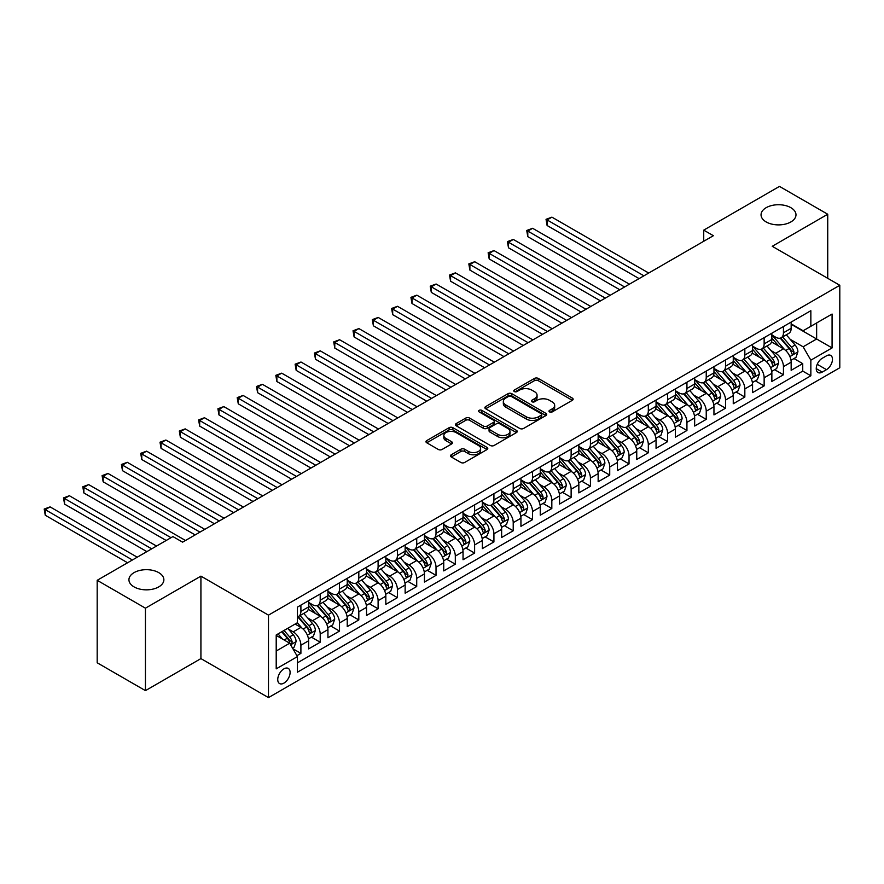 <?xml version="1.0" encoding="UTF-8"?>
<svg xmlns="http://www.w3.org/2000/svg" width="884" height="884" viewBox="0 0 884 884"><rect width="100%" height="100%" fill="white"/><g stroke="black" fill="none" stroke-linecap="round" stroke-linejoin="round"><path stroke-width="1.33" d="M549.561 411.922A1.878 1.083 0 0 0 552.213 411.922L572.346 400.297A2.674 1.547 0 0 0 573.13 399.203A2.674 1.547 0 0 0 572.346 398.109L538.245 378.418A2.674 1.547 0 0 0 534.455 378.418L514.322 390.043A1.878 1.083 0 0 0 513.77 390.805A1.878 1.083 0 0 0 514.322 391.568A1.878 1.083 0 0 0 516.974 391.568L519.582 390.065A8.575 4.95 0 0 1 531.704 390.065L534.544 391.711A8.575 4.95 0 0 1 537.063 395.203A8.575 4.95 0 0 1 534.544 398.706L531.947 400.209A1.878 1.083 0 0 0 531.394 400.982A1.878 1.083 0 0 0 531.947 401.745A1.878 1.083 0 0 0 534.599 401.745L537.196 400.242A8.575 4.95 0 0 1 549.329 400.242L552.168 401.877A8.575 4.95 0 0 1 554.677 405.38A8.575 4.95 0 0 1 552.168 408.883L549.561 410.386A1.878 1.083 0 0 0 549.008 411.148A1.878 1.083 0 0 0 549.561 411.922L549.561 410.386M158.755 572.633A17.47 10.089 0 0 0 139.716 570.445A17.47 10.089 0 0 0 128.931 579.76A17.47 10.089 0 0 0 134.048 586.888A17.47 10.089 0 0 0 153.087 589.076A17.47 10.089 0 0 0 163.871 579.76A17.47 10.089 0 0 0 158.755 572.633M790.871 207.685A17.47 10.089 0 0 0 771.831 205.497A17.47 10.089 0 0 0 761.047 214.812A17.47 10.089 0 0 0 766.163 221.939A17.47 10.089 0 0 0 785.202 224.127A17.47 10.089 0 0 0 795.987 214.812A17.47 10.089 0 0 0 790.871 207.685M283.919 683.122A8.729 5.039 120 0 0 289.632 675.42A8.729 5.039 120 0 0 288.294 668.426A8.729 5.039 120 0 0 283.919 668.856A8.729 5.039 120 0 0 278.217 676.547A8.729 5.039 120 0 0 279.554 683.553A8.729 5.039 120 0 0 283.919 683.122M451.282 454.763A2.674 1.547 0 0 0 450.497 455.857A2.674 1.547 0 0 0 451.282 456.951L460.851 462.476A2.674 1.547 0 0 0 464.641 462.476L486.996 449.569A2.674 1.547 0 0 0 487.78 448.475A2.674 1.547 0 0 0 486.996 447.381L452.895 427.69A2.674 1.547 0 0 0 449.105 427.69L426.751 440.597A2.674 1.547 0 0 0 425.966 441.691A2.674 1.547 0 0 0 426.751 442.785L438.309 449.459A2.674 1.547 0 0 0 442.099 449.459L451.658 443.934A2.674 1.547 0 0 0 452.442 442.84A2.674 1.547 0 0 0 451.658 441.746L445.934 438.442A7.171 4.133 0 0 1 443.834 435.514A7.171 4.133 0 0 1 448.254 431.69A7.171 4.133 0 0 1 456.067 432.585L478.52 445.547A7.171 4.133 0 0 1 480.62 448.475A7.171 4.133 0 0 1 476.189 452.299A7.171 4.133 0 0 1 468.376 451.404L464.641 449.238A2.674 1.547 0 0 0 460.851 449.238L451.282 454.763L451.282 456.951M200.922 576.136L145.44 608.181L97.185 580.313L97.185 662.779L145.44 690.636L200.922 658.602L268.482 697.609L268.482 615.142L200.922 576.136L200.922 658.602M827.733 278.327L827.733 214.248L772.24 246.293L839.8 285.289L268.482 615.142M827.733 214.248L779.478 186.391L703.73 230.138L703.73 241.277M97.185 580.313L172.944 536.577L182.59 542.157L713.377 235.708L703.73 230.138M519.77 428.464A2.674 1.547 0 0 0 523.56 428.464L545.914 415.557A2.674 1.547 0 0 0 546.699 414.463A2.674 1.547 0 0 0 545.914 413.369L511.814 393.678A2.674 1.547 0 0 0 508.024 393.678L485.67 406.585A2.674 1.547 0 0 0 484.885 407.679A2.674 1.547 0 0 0 485.67 408.773L519.77 428.464M479.879 412.32A1.878 1.083 0 0 1 481.78 412.585L481.78 410.353L516.455 430.375A2.674 1.547 0 0 1 517.239 431.469A2.674 1.547 0 0 1 516.455 432.563L494.101 445.47A2.674 1.547 0 0 1 490.311 445.47L456.21 425.779L456.21 423.591A2.674 1.547 0 0 0 455.426 424.685A2.674 1.547 0 0 0 456.21 425.779M456.21 423.591L465.78 418.066A2.674 1.547 0 0 1 469.57 418.066L483.393 426.055A2.674 1.547 0 0 0 487.183 426.055L493.526 422.386A2.674 1.547 0 0 0 494.311 421.292A2.674 1.547 0 0 0 493.526 420.198L479.128 411.889A1.878 1.083 0 0 1 478.587 411.126A1.878 1.083 0 0 1 479.736 410.121A1.878 1.083 0 0 1 481.78 410.353M296.902 655.674L300.903 653.364L292.902 648.745M288.339 629.054L293.19 631.861A10.917 6.298 60 0 1 300.903 645.232L308.627 640.767L308.627 648.911L320.207 642.226L311.422 637.154M307.643 617.916L312.483 620.712A10.917 6.298 60 0 1 320.207 634.082L327.931 629.629L327.931 637.762L339.511 631.077L330.726 626.005M326.947 606.778L331.787 609.573A10.917 6.298 60 0 1 339.511 622.944L347.235 618.491L347.235 626.623L358.816 619.938L350.031 614.866M346.241 595.628L351.092 598.424A10.917 6.298 60 0 1 358.816 611.794L366.529 607.341L366.529 615.474L378.109 608.789L369.335 603.717M365.545 584.49L370.396 587.285A10.917 6.298 60 0 1 378.109 600.656L385.833 596.203L385.833 604.336L397.413 597.65L388.628 592.578M384.849 573.34L389.689 576.136A10.917 6.298 60 0 1 397.413 589.518L405.137 585.053L405.137 593.186L416.718 586.501L407.933 581.429M404.154 562.202L408.994 564.998A10.917 6.298 60 0 1 416.718 578.368L424.43 573.915L424.43 582.048L436.022 575.362L427.237 570.291M423.447 551.052L428.298 553.848A10.917 6.298 60 0 1 436.022 567.23L443.735 562.765L443.735 570.898L455.315 564.213L446.531 559.141M442.751 539.914L447.602 542.71A10.917 6.298 60 0 1 455.315 556.08L463.039 551.627L463.039 559.76L474.62 553.075L465.835 548.003M462.056 528.765L466.896 531.571A10.917 6.298 60 0 1 474.62 544.942L482.344 540.478L482.344 548.61L493.924 541.925L485.139 536.864M481.349 517.626L486.2 520.422A10.917 6.298 60 0 1 493.924 533.792L501.637 529.339L501.637 537.472L513.217 530.787L504.444 525.715M500.653 506.477L505.504 509.283A10.917 6.298 60 0 1 513.217 522.654L520.941 518.19L520.941 526.334L532.522 519.637L523.737 514.576M519.958 495.338L524.798 498.134A10.917 6.298 60 0 1 532.522 511.504L540.246 507.051L540.246 515.184L551.826 508.499L543.041 503.427M539.262 484.189L544.102 486.996A10.917 6.298 60 0 1 551.826 500.366L559.55 495.902L559.55 504.046L571.13 497.361L562.346 492.289M558.555 473.05L563.406 475.846A10.917 6.298 60 0 1 571.13 489.217L578.843 484.763L578.843 492.896L590.424 486.211L581.65 481.139M577.86 461.912L582.711 464.708A10.917 6.298 60 0 1 590.424 478.078L598.148 473.625L598.148 481.758L609.728 475.073L600.943 470.001M597.164 450.763L602.004 453.558A10.917 6.298 60 0 1 609.728 466.929L617.452 462.476L617.452 470.608L629.032 463.923L620.248 458.851M616.468 439.624L621.308 442.42A10.917 6.298 60 0 1 629.032 455.79L636.745 451.337L636.745 459.47L648.326 452.785L639.552 447.713M635.762 428.475L640.613 431.27A10.917 6.298 60 0 1 648.326 444.652L656.05 440.188L656.05 448.321L667.63 441.635L658.845 436.563M655.066 417.336L659.917 420.132A10.917 6.298 60 0 1 667.63 433.503L675.354 429.049L675.354 437.182L686.934 430.497L678.15 425.425M674.37 406.187L679.21 408.983A10.917 6.298 60 0 1 686.934 422.364L694.658 417.9L694.658 426.033L706.239 419.347L697.454 414.276M693.664 395.049L698.515 397.844A10.917 6.298 60 0 1 706.239 411.215L713.952 406.762L713.952 414.894L725.532 408.209L716.758 403.137M712.968 383.899L717.819 386.706A10.917 6.298 60 0 1 725.532 400.076L733.256 395.612L733.256 403.745L744.836 397.06L736.052 391.999M732.272 372.761L737.112 375.556A10.917 6.298 60 0 1 744.836 388.927L752.56 384.474L752.56 392.606L764.141 385.921L755.356 380.849M751.577 361.611L756.417 364.418A10.917 6.298 60 0 1 764.141 377.788L771.865 373.324L771.865 381.468L783.445 374.772L783.445 366.639A10.917 6.298 -120 0 0 775.721 353.268L770.87 350.473M774.66 369.711L783.445 374.772M308.627 640.767A10.917 6.298 -120 0 0 300.903 627.397L295.112 624.06M327.931 629.629A10.917 6.298 -120 0 0 320.207 616.259L308.273 609.363M347.235 618.491A10.917 6.298 -120 0 0 339.511 605.109L327.577 598.225M366.529 607.341A10.917 6.298 -120 0 0 358.816 593.971L346.871 587.075M385.833 596.203A10.917 6.298 -120 0 0 378.109 582.821L366.175 575.937M405.137 585.053A10.917 6.298 -120 0 0 397.413 571.683L385.479 564.788M424.43 573.915A10.917 6.298 -120 0 0 416.718 560.544L404.784 553.649M443.735 562.765A10.917 6.298 -120 0 0 436.022 549.395L424.077 542.5M463.039 551.627A10.917 6.298 -120 0 0 455.315 538.257L443.381 531.361M482.344 540.478A10.917 6.298 -120 0 0 474.62 527.107L462.686 520.212M501.637 529.339A10.917 6.298 -120 0 0 493.924 515.969L481.979 509.073M520.941 518.19A10.917 6.298 -120 0 0 513.217 504.819L501.283 497.935M540.246 507.051A10.917 6.298 -120 0 0 532.522 493.681L520.588 486.786M559.55 495.902A10.917 6.298 -120 0 0 551.826 482.531L539.892 475.647M578.843 484.763A10.917 6.298 -120 0 0 571.13 471.393L559.185 464.498M598.148 473.625A10.917 6.298 -120 0 0 590.424 460.244L578.49 453.359M617.452 462.476A10.917 6.298 -120 0 0 609.728 449.105L597.794 442.21M636.745 451.337A10.917 6.298 -120 0 0 629.032 437.956L617.098 431.072M656.05 440.188A10.917 6.298 -120 0 0 648.326 426.817L636.392 419.922M675.354 429.049A10.917 6.298 -120 0 0 667.63 415.679L655.696 408.784M694.658 417.9A10.917 6.298 -120 0 0 686.934 404.529L675 397.634M713.952 406.762A10.917 6.298 -120 0 0 706.239 393.391L694.294 386.496M733.256 395.612A10.917 6.298 -120 0 0 725.532 382.242L713.598 375.346M752.56 384.474A10.917 6.298 -120 0 0 744.836 371.103L732.902 364.208M771.865 373.324A10.917 6.298 -120 0 0 764.141 359.954L752.207 353.07M826.485 355.832L822.231 358.285A8.464 4.884 120 0 0 816.706 365.744A8.464 4.884 120 0 0 818.009 372.518A8.464 4.884 120 0 0 822.231 372.098L826.485 369.656A8.464 4.884 120 0 0 832.01 362.197A8.464 4.884 120 0 0 830.717 355.412A8.464 4.884 120 0 0 826.485 355.832M268.482 697.609L839.8 367.755L839.8 285.289M276.206 651.022L289.709 643.221L297.433 656.591L297.433 672.194L810.849 375.777L810.849 360.175L803.125 346.804L790.174 339.323M297.433 656.591L276.206 668.856L276.206 634.977L297.433 622.723L297.433 607.12L810.849 310.704L810.849 326.307L832.076 314.041L832.076 347.92L810.849 360.175M308.627 602.435L312.483 604.667A10.917 6.298 60 0 0 317.953 605.209L325.666 600.755A10.917 6.298 -120 0 0 327.931 595.75L327.931 589.506M327.931 591.297L331.787 593.529A10.917 6.298 60 0 0 337.246 594.059L344.97 589.606A10.917 6.298 -120 0 0 347.235 584.611L347.235 578.368M347.235 580.147L351.092 582.379A10.917 6.298 60 0 0 356.55 582.921L364.274 578.467A10.917 6.298 -120 0 0 366.529 573.462L366.529 567.23M366.529 569.009L370.396 571.241A10.917 6.298 60 0 0 375.855 571.782L383.568 567.318A10.917 6.298 -120 0 0 385.833 562.323L385.833 556.08M385.833 557.859L389.689 560.091A10.917 6.298 60 0 0 395.148 560.633L402.872 556.18A10.917 6.298 -120 0 0 405.137 551.174L405.137 544.942M405.137 546.721L408.994 548.953A10.917 6.298 60 0 0 414.452 549.494L422.176 545.03A10.917 6.298 -120 0 0 424.43 540.036L424.43 533.792M424.43 535.582L428.298 537.803A10.917 6.298 60 0 0 433.757 538.345L441.481 533.892A10.917 6.298 -120 0 0 443.735 528.886L443.735 522.654M443.735 524.433L447.602 526.665A10.917 6.298 60 0 0 453.061 527.207L460.774 522.742A10.917 6.298 -120 0 0 463.039 517.748L463.039 511.504M463.039 513.295L466.896 515.516A10.917 6.298 60 0 0 472.354 516.057L480.078 511.604A10.917 6.298 -120 0 0 482.344 506.609L482.344 500.366M482.344 502.145L486.2 504.377A10.917 6.298 60 0 0 491.659 504.919L499.383 500.454A10.917 6.298 -120 0 0 501.637 495.46L501.637 489.217M501.637 491.007L505.504 493.228A10.917 6.298 60 0 0 510.963 493.769L518.676 489.316A10.917 6.298 -120 0 0 520.941 484.322L520.941 478.078M520.941 479.857L524.798 482.089A10.917 6.298 60 0 0 530.256 482.631L537.98 478.167A10.917 6.298 -120 0 0 540.246 473.172L540.246 466.929M540.246 468.719L544.102 470.94A10.917 6.298 60 0 0 549.561 471.481L557.285 467.028A10.917 6.298 -120 0 0 559.55 462.034L559.55 455.79M559.55 457.569L563.406 459.802A10.917 6.298 60 0 0 568.865 460.343L576.589 455.89A10.917 6.298 -120 0 0 578.843 450.884L578.843 444.641M578.843 446.431L582.711 448.663A10.917 6.298 60 0 0 588.169 449.194L595.882 444.74A10.917 6.298 -120 0 0 598.148 439.746L598.148 433.503M598.148 435.282L602.004 437.514A10.917 6.298 60 0 0 607.463 438.055L615.187 433.602A10.917 6.298 -120 0 0 617.452 428.596L617.452 422.364M617.452 424.143L621.308 426.375A10.917 6.298 60 0 0 626.767 426.917L634.491 422.453A10.917 6.298 -120 0 0 636.745 417.458L636.745 411.215M636.745 412.994L640.613 415.226A10.917 6.298 60 0 0 646.071 415.767L653.795 411.314A10.917 6.298 -120 0 0 656.05 406.308L656.05 400.076M656.05 401.855L659.917 404.087A10.917 6.298 60 0 0 665.376 404.629L673.089 400.165A10.917 6.298 -120 0 0 675.354 395.17L675.354 388.927M675.354 390.717L679.21 392.938A10.917 6.298 60 0 0 684.669 393.479L692.393 389.026A10.917 6.298 -120 0 0 694.658 384.021L694.658 377.788M694.658 379.567L698.515 381.8A10.917 6.298 60 0 0 703.973 382.341L711.697 377.877A10.917 6.298 -120 0 0 713.952 372.882L713.952 366.639M713.952 368.429L717.819 370.65A10.917 6.298 60 0 0 723.278 371.192L730.991 366.738A10.917 6.298 -120 0 0 733.256 361.744L733.256 355.501M733.256 357.28L737.112 359.512A10.917 6.298 60 0 0 742.571 360.053L750.295 355.589A10.917 6.298 -120 0 0 752.56 350.594L752.56 344.351M752.56 346.141L756.417 348.362A10.917 6.298 60 0 0 761.875 348.904L769.599 344.451A10.917 6.298 -120 0 0 771.865 339.456L771.865 333.213M297.433 662.834L802.738 371.103L802.738 363.633L791.158 370.319L791.158 362.186A10.917 6.298 -120 0 0 783.445 348.815L771.5 341.92M771.865 334.992L775.721 337.224A10.917 6.298 -120 0 0 781.18 337.765A10.917 6.298 -120 0 0 783.445 332.771L783.445 326.527M781.18 337.765L788.904 333.301A10.917 6.298 -120 0 0 791.158 328.307L791.158 322.063M300.903 605.109L300.903 611.352A10.917 6.298 60 0 1 298.648 616.347A10.917 6.298 60 0 1 297.433 616.789M298.648 616.347L306.361 611.894A10.917 6.298 -120 0 0 308.627 606.899L308.627 600.656M320.207 593.971L320.207 600.214A10.917 6.298 60 0 1 317.953 605.209M339.511 582.821L339.511 589.064A10.917 6.298 60 0 1 337.246 594.059M358.816 571.683L358.816 577.926A10.917 6.298 60 0 1 356.55 582.921M378.109 560.533L378.109 566.777A10.917 6.298 60 0 1 375.855 571.782M397.413 549.395L397.413 555.638A10.917 6.298 60 0 1 395.148 560.633M416.718 538.257L416.718 544.489A10.917 6.298 60 0 1 414.452 549.494M436.022 527.107L436.022 533.35A10.917 6.298 60 0 1 433.757 538.345M455.315 515.969L455.315 522.201A10.917 6.298 60 0 1 453.061 527.207M474.62 504.819L474.62 511.062A10.917 6.298 60 0 1 472.354 516.057M493.924 493.681L493.924 499.913A10.917 6.298 60 0 1 491.659 504.919M513.217 482.531L513.217 488.775A10.917 6.298 60 0 1 510.963 493.769M532.522 471.393L532.522 477.636A10.917 6.298 60 0 1 530.256 482.631M551.826 460.244L551.826 466.487A10.917 6.298 60 0 1 549.561 471.481M571.13 449.105L571.13 455.348A10.917 6.298 60 0 1 568.865 460.343M590.424 437.956L590.424 444.199A10.917 6.298 60 0 1 588.169 449.194M609.728 426.817L609.728 433.061A10.917 6.298 60 0 1 607.463 438.055M629.032 415.668L629.032 421.911A10.917 6.298 60 0 1 626.767 426.917M648.326 404.529L648.326 410.773A10.917 6.298 60 0 1 646.071 415.767M667.63 393.391L667.63 399.623A10.917 6.298 60 0 1 665.376 404.629M686.934 382.242L686.934 388.485A10.917 6.298 60 0 1 684.669 393.479M706.239 371.103L706.239 377.335A10.917 6.298 60 0 1 703.973 382.341M725.532 359.954L725.532 366.197A10.917 6.298 60 0 1 723.278 371.192M744.836 348.815L744.836 355.048A10.917 6.298 60 0 1 742.571 360.053M764.141 337.666L764.141 343.909A10.917 6.298 60 0 1 761.875 348.904M764.141 377.788L764.141 385.921M744.836 388.927L744.836 397.06M725.532 400.076L725.532 408.209M706.239 411.215L706.239 419.347M686.934 422.364L686.934 430.497M667.63 433.503L667.63 441.635M648.326 444.652L648.326 452.785M629.032 455.79L629.032 463.923M609.728 466.929L609.728 475.073M590.424 478.078L590.424 486.211M571.13 489.217L571.13 497.361M551.826 500.366L551.826 508.499M532.522 511.504L532.522 519.637M513.217 522.654L513.217 530.787M493.924 533.792L493.924 541.925M474.62 544.942L474.62 553.075M455.315 556.08L455.315 564.213M436.022 567.23L436.022 575.362M416.718 578.368L416.718 586.501M397.413 589.518L397.413 597.65M378.109 600.656L378.109 608.789M358.816 611.794L358.816 619.938M339.511 622.944L339.511 631.077M320.207 634.082L320.207 642.226M300.903 645.232L300.903 653.364M289.709 643.221L276.206 635.419M803.125 346.804L816.639 339.003L816.639 322.958L832.076 314.041M791.158 324.295L832.076 347.92M791.158 323.853L803.125 330.76L810.849 326.307M145.44 608.181L145.44 690.636M793.965 358.561L802.738 363.633M802.738 371.103L810.849 375.777M550.312 412.176L552.168 411.115A8.575 4.95 0 0 0 554.677 407.612L554.677 405.38M537.063 395.203L537.063 397.435A8.575 4.95 0 0 1 534.544 400.938L532.687 402.01M572.313 400.319L538.245 380.65A2.674 1.547 0 0 0 534.455 380.65L515.074 391.833M545.881 415.568L511.814 395.91A2.674 1.547 0 0 0 508.024 395.91L485.703 408.795M541.174 415.226A1.878 1.083 0 0 0 541.726 414.463A1.878 1.083 0 0 0 541.174 413.69L511.25 396.408A1.878 1.083 0 0 0 508.598 396.408L505.847 397.999A8.575 4.95 0 0 0 503.339 401.502A8.575 4.95 0 0 0 505.847 404.994L526.312 416.806A8.575 4.95 0 0 0 538.433 416.806L541.174 415.226L541.174 417.458A1.878 1.083 0 0 0 541.726 416.684L541.726 414.463M503.339 401.502L503.339 403.723A8.575 4.95 0 0 0 505.847 407.226L505.847 404.994M541.174 417.458L538.433 419.038A8.575 4.95 0 0 1 526.312 419.038L505.847 407.226M456.243 425.801L465.78 420.298L465.78 418.066M494.311 421.292L494.311 423.524A2.674 1.547 0 0 1 493.526 424.618L487.183 428.287A2.674 1.547 0 0 1 483.393 428.287L469.57 420.298A2.674 1.547 0 0 0 465.78 420.298M481.78 412.585L516.422 432.585M497.747 434.342A7.171 4.133 0 0 0 505.56 435.237A7.171 4.133 0 0 0 509.98 431.414A7.171 4.133 0 0 0 507.88 428.486L499.968 423.922A2.674 1.547 0 0 0 496.178 423.922L489.835 427.58A2.674 1.547 0 0 0 489.051 428.674A2.674 1.547 0 0 0 489.835 429.768L497.747 434.342L497.747 436.563A7.171 4.133 0 0 0 505.56 437.469A7.171 4.133 0 0 0 509.98 433.646L509.98 431.414M489.051 428.674L489.051 430.906A2.674 1.547 0 0 0 489.835 432L489.835 429.768M497.747 436.563L489.835 432M480.62 448.475L480.62 450.707A7.171 4.133 0 0 1 476.189 454.531A7.171 4.133 0 0 1 468.376 453.636L464.641 451.47A2.674 1.547 0 0 0 460.851 451.47L451.315 456.973M443.834 435.514L443.834 437.746A7.171 4.133 0 0 0 445.934 440.674L445.934 438.442M451.625 443.956L445.934 440.674M486.996 447.381L486.996 449.569L452.895 429.922A2.674 1.547 0 0 0 449.105 429.922L426.784 442.807M791.003 360.274L795.987 357.39L797.921 351.821A7.238 4.177 -120 0 0 795.103 345.025L786.285 334.815M784.517 349.523L774.053 337.412A20.884 12.056 -120 0 0 771.865 335.113M778.782 346.119L772.925 339.346A17.337 10.011 -120 0 0 771.865 338.185M648.712 273.034L551.925 217.155L547.097 219.939L547.097 225.508L639.066 278.604M780.196 338.152L789.114 348.484A7.238 4.177 60 0 1 791.699 353.467C792.782 354.926 793.556 354.473 794.009 352.13A7.238 4.177 -120 0 0 791.434 347.147L782.616 336.937M780.716 337.986L790.307 349.081A3.68 2.133 60 0 1 791.235 350.528L794.009 352.13M791.699 353.467L792.219 354.329M547.097 225.508L546.036 219.32L643.895 275.819M546.036 219.32L551.925 217.155M771.699 371.413L776.682 368.54L778.616 362.959A7.238 4.177 -120 0 0 775.798 356.175L766.981 345.964M765.212 360.661L754.748 348.55A20.884 12.056 -120 0 0 752.56 346.263M759.478 357.269L753.621 350.495A17.337 10.011 -120 0 0 752.56 349.324M629.419 284.184L532.621 228.293L527.792 231.078L527.792 236.658L619.761 289.753M760.892 349.302L769.809 359.622A7.238 4.177 60 0 1 772.395 364.606C773.478 366.064 774.251 365.622 774.704 363.269A7.238 4.177 -120 0 0 772.13 358.285L763.312 348.075M761.422 349.136L771.003 360.23A3.68 2.133 60 0 1 771.931 361.666L774.704 363.269M772.395 364.606L772.914 365.468M527.792 236.658L526.731 230.47L624.59 286.969M526.731 230.47L532.621 228.293M752.394 382.562L757.378 379.678L759.312 374.109A7.238 4.177 -120 0 0 756.494 367.313L747.676 357.103M745.908 371.81L735.455 359.7A20.884 12.056 -120 0 0 733.256 357.401M740.173 368.407L734.328 361.633A17.337 10.011 -120 0 0 733.256 360.473M610.115 295.322L513.317 239.442L508.488 242.227L508.488 247.796L600.468 300.892M741.588 360.44L750.516 370.772A7.238 4.177 60 0 1 753.091 375.755C754.174 377.203 754.947 376.761 755.411 374.418A7.238 4.177 -120 0 0 752.825 369.435L744.008 359.224M742.118 360.274L751.698 371.368A3.68 2.133 60 0 1 752.627 372.816L755.411 374.418M753.091 375.755L753.621 376.606M508.488 247.796L507.427 241.608L605.286 298.107M507.427 241.608L513.317 239.442M733.09 393.7L738.085 390.827L740.007 385.247A7.238 4.177 -120 0 0 737.19 378.462L728.372 368.252M726.604 382.949L716.15 370.838A20.884 12.056 -120 0 0 713.952 368.54M720.869 379.545L715.023 372.783A17.337 10.011 -120 0 0 713.952 371.611M590.81 306.472L494.012 250.581L489.195 253.365L489.195 258.946L581.164 312.041M722.294 371.589L731.212 381.91A7.238 4.177 60 0 1 733.786 386.894C734.88 388.352 735.654 387.91 736.107 385.557A7.238 4.177 -120 0 0 733.532 380.573L724.703 370.363M722.814 371.413L732.405 382.518A3.68 2.133 60 0 1 733.333 383.954L736.107 385.557M733.786 386.894L734.317 387.756M489.195 258.946L488.134 252.758L585.981 309.256M488.134 252.758L494.012 250.581M713.797 404.85L718.78 401.966L720.714 396.397A7.238 4.177 -120 0 0 717.896 389.601L709.079 379.391M707.311 394.087L696.846 381.987A20.884 12.056 -120 0 0 694.658 379.689M701.576 390.695L695.719 383.921A17.337 10.011 -120 0 0 694.658 382.761M571.506 317.61L474.719 261.73L469.89 264.515L469.89 270.084L561.859 323.179M702.99 382.728L711.907 393.06A7.238 4.177 60 0 1 714.493 398.043C715.576 399.491 716.349 399.049 716.802 396.706A7.238 4.177 -120 0 0 714.228 391.722L705.41 381.512M703.509 382.562L713.101 393.656A3.68 2.133 60 0 1 714.029 395.104L716.802 396.706M714.493 398.043L715.012 398.894M469.89 270.084L468.829 263.896L566.688 320.395M468.829 263.896L474.719 261.73M694.492 415.988L699.476 413.115L701.41 407.535A7.238 4.177 -120 0 0 698.592 400.75L689.774 390.54M688.006 405.237L677.553 393.126A20.884 12.056 -120 0 0 675.354 390.827M682.271 401.833L676.426 395.06A17.337 10.011 -120 0 0 675.354 393.899M552.213 328.749L455.415 272.869L450.586 275.653L450.586 281.222L542.555 334.329M683.686 393.877L692.614 404.198A7.238 4.177 60 0 1 695.189 409.182C696.272 410.64 697.045 410.198 697.509 407.844A7.238 4.177 -120 0 0 694.923 402.861L686.106 392.651M684.216 393.7L693.796 404.806A3.68 2.133 60 0 1 694.725 406.242L697.509 407.844M695.189 409.182L695.719 410.043M450.586 281.222L449.525 275.046L547.384 331.544M449.525 275.046L455.415 272.869M675.188 427.138L680.183 424.254L682.105 418.684A7.238 4.177 -120 0 0 679.288 411.889L670.47 401.679M668.702 416.375L658.249 404.275A20.884 12.056 -120 0 0 656.05 401.977M662.967 412.983L657.121 406.209A17.337 10.011 -120 0 0 656.05 405.049M532.908 339.898L436.11 284.018L431.293 286.803L431.293 292.372L523.262 345.467M664.392 405.016L673.31 415.347A7.238 4.177 60 0 1 675.884 420.331C676.978 421.779 677.741 421.337 678.205 418.994A7.238 4.177 -120 0 0 675.619 414.01L666.801 403.8M664.912 404.85L674.492 415.944A3.68 2.133 60 0 1 675.42 417.392L678.205 418.994M675.884 420.331L676.415 421.182M431.293 292.372L430.221 286.184L528.079 342.683M430.221 286.184L436.11 284.018M655.884 438.276L660.878 435.403L662.801 429.823A7.238 4.177 -120 0 0 659.994 423.038L651.165 412.828M649.409 427.524L638.944 415.414A20.884 12.056 -120 0 0 636.745 413.115M643.663 424.121L637.817 417.347A17.337 10.011 -120 0 0 636.745 416.187M513.604 351.036L416.817 295.157L411.988 297.941L411.988 303.51L503.957 356.617M645.088 416.165L654.005 426.486A7.238 4.177 60 0 1 656.58 431.469C657.674 432.928 658.447 432.475 658.9 430.132A7.238 4.177 -120 0 0 656.326 425.149L647.508 414.939M645.607 415.988L655.199 427.094A3.68 2.133 60 0 1 656.127 428.53L658.9 430.132M656.58 431.469L657.11 432.331M411.988 303.51L410.927 297.333L508.786 353.832M410.927 297.333L416.817 295.157M636.591 449.426L641.574 446.542L643.508 440.972A7.238 4.177 -120 0 0 640.69 434.177L631.872 423.966M630.104 438.663L619.64 426.552A20.884 12.056 -120 0 0 617.452 424.265M624.369 435.271L618.513 428.497A17.337 10.011 -120 0 0 617.452 427.326M494.311 362.186L397.513 306.295L392.684 309.091L392.684 314.66L484.653 367.755M625.784 427.303L634.701 437.635A7.238 4.177 60 0 1 637.287 442.619C638.37 444.066 639.143 443.624 639.596 441.282A7.238 4.177 -120 0 0 637.021 436.298L628.204 426.088M626.314 427.138L635.894 438.232A3.68 2.133 60 0 1 636.823 439.668L639.596 441.282M637.287 442.619L637.806 443.47M392.684 314.66L391.623 308.472L489.482 364.97M391.623 308.472L397.513 306.295M617.286 460.564L622.27 457.68L624.203 452.111A7.238 4.177 -120 0 0 621.386 445.326L612.568 435.116M610.8 449.812L600.346 437.702A20.884 12.056 -120 0 0 598.148 435.403M605.065 446.409L599.219 439.635A17.337 10.011 -120 0 0 598.148 438.475M475.006 373.324L378.208 317.444L373.379 320.229L373.379 325.798L465.349 378.904M606.479 438.453L615.408 448.774A7.238 4.177 60 0 1 617.982 453.757C619.065 455.216 619.839 454.763 620.303 452.42A7.238 4.177 -120 0 0 617.717 447.437L608.899 437.226M607.01 438.276L616.59 449.381A3.68 2.133 60 0 1 617.518 450.818L620.303 452.42M617.982 453.757L618.513 454.619M373.379 325.798L372.319 319.621L470.178 376.109M372.319 319.621L378.208 317.444M597.982 471.702L602.976 468.829L604.899 463.26A7.238 4.177 -120 0 0 602.081 456.464L593.263 446.254M591.495 460.951L581.042 448.84A20.884 12.056 -120 0 0 578.843 446.553M585.76 457.558L579.915 450.785A17.337 10.011 -120 0 0 578.843 449.613M455.702 384.474L358.904 328.583L354.086 331.378L354.086 336.948L446.055 390.043M587.186 449.591L596.103 459.923A7.238 4.177 60 0 1 598.678 464.907C599.772 466.354 600.545 465.912 600.998 463.57A7.238 4.177 -120 0 0 598.413 458.586L589.595 448.376M587.705 449.426L597.297 460.52A3.68 2.133 60 0 1 598.225 461.956L600.998 463.57M598.678 464.907L599.208 465.757M354.086 336.948L353.025 330.76L450.873 387.258M353.025 330.76L358.904 328.583M578.689 482.852L583.672 479.968L585.606 474.399A7.238 4.177 -120 0 0 582.788 467.603L573.97 457.393M572.202 472.1L561.738 459.989A20.884 12.056 -120 0 0 559.55 457.691M566.467 468.697L560.611 461.923A17.337 10.011 -120 0 0 559.55 460.763M436.398 395.612L339.611 339.732L334.782 342.517L334.782 348.086L426.751 401.181M567.882 460.73L576.799 471.062A7.238 4.177 60 0 1 579.385 476.045C580.468 477.504 581.241 477.051 581.694 474.708A7.238 4.177 -120 0 0 579.119 469.724L570.302 459.514M568.401 460.564L577.992 471.658A3.68 2.133 60 0 1 578.921 473.106L581.694 474.708M579.385 476.045L579.904 476.907M334.782 348.086L333.721 341.909L431.58 398.397M333.721 341.909L339.611 339.732M559.384 493.99L564.368 491.117L566.301 485.548A7.238 4.177 -120 0 0 563.484 478.752L554.666 468.542M552.898 483.239L542.433 471.128A20.884 12.056 -120 0 0 540.246 468.84M547.163 479.846L541.306 473.073A17.337 10.011 -120 0 0 540.246 471.901M417.104 406.762L320.306 350.871L315.478 353.655L315.478 359.236L407.447 412.331M548.577 471.879L557.495 482.211A7.238 4.177 60 0 1 560.08 487.183C561.163 488.642 561.937 488.2 562.39 485.846A7.238 4.177 -120 0 0 559.815 480.874L550.997 470.664M549.108 471.713L558.688 482.808A3.68 2.133 60 0 1 559.616 484.244L562.39 485.846M560.08 487.183L560.6 488.045M315.478 359.236L314.417 353.048L412.276 409.546M314.417 353.048L320.306 350.871M540.08 505.14L545.074 502.256L546.997 496.686A7.238 4.177 -120 0 0 544.179 489.891L535.361 479.68M533.593 494.388L523.14 482.277A20.884 12.056 -120 0 0 520.941 479.979M527.858 490.985L522.013 484.211A17.337 10.011 -120 0 0 520.941 483.051M397.8 417.9L301.002 362.02L296.173 364.805L296.173 370.374L388.153 423.469M529.273 483.018L538.201 493.349A7.238 4.177 60 0 1 540.776 498.333C541.859 499.791 542.632 499.338 543.096 496.996A7.238 4.177 -120 0 0 540.511 492.012L531.693 481.802M529.803 482.852L539.384 493.946A3.68 2.133 60 0 1 540.312 495.394L543.096 496.996M540.776 498.333L541.306 499.195M296.173 370.374L295.112 364.186L392.971 420.685M295.112 364.186L301.002 362.02M520.775 516.278L525.77 513.405L527.693 507.825A7.238 4.177 -120 0 0 524.875 501.04L516.057 490.83M514.289 505.526L503.836 493.416A20.884 12.056 -120 0 0 501.637 491.128M508.554 502.134L502.709 495.36A17.337 10.011 -120 0 0 501.637 494.189M378.496 429.049L281.698 373.159L276.88 375.943L276.88 381.523L368.849 434.619M509.98 494.167L518.897 504.488A7.238 4.177 60 0 1 521.472 509.471C522.566 510.93 523.339 510.488 523.792 508.134A7.238 4.177 -120 0 0 521.217 503.151L512.4 492.941M510.499 494.001L520.09 505.096A3.68 2.133 60 0 1 521.019 506.532L523.792 508.134M521.472 509.471L522.002 510.333M276.88 381.523L275.819 375.335L373.678 431.834M275.819 375.335L281.698 373.159M501.482 527.428L506.466 524.543L508.399 518.974A7.238 4.177 -120 0 0 505.582 512.179L496.764 501.968M494.996 516.676L484.531 504.565A20.884 12.056 -120 0 0 482.344 502.267M489.261 513.273L483.404 506.499A17.337 10.011 -120 0 0 482.344 505.339M359.191 440.188L262.404 384.308L257.575 387.093L257.575 392.662L349.545 445.757M490.675 505.305L499.593 515.637A7.238 4.177 60 0 1 502.178 520.621C503.261 522.068 504.035 521.626 504.488 519.284A7.238 4.177 -120 0 0 501.913 514.3L493.095 504.09M491.206 505.14L500.786 516.234A3.68 2.133 60 0 1 501.714 517.681L504.488 519.284M502.178 520.621L502.698 521.472M257.575 392.662L256.515 386.474L354.373 442.972M256.515 386.474L262.404 384.308M482.178 538.566L487.161 535.693L489.095 530.113A7.238 4.177 -120 0 0 486.277 523.328L477.459 513.118M475.691 527.814L465.238 515.703A20.884 12.056 -120 0 0 463.039 513.405M469.957 524.422L464.111 517.648A17.337 10.011 -120 0 0 463.039 516.477M339.898 451.337L243.1 395.446L238.271 398.231L238.271 403.811L330.24 456.906M471.371 516.455L480.299 526.776A7.238 4.177 60 0 1 482.874 531.759C483.957 533.218 484.73 532.776 485.194 530.422A7.238 4.177 -120 0 0 482.609 525.439L473.791 515.228M471.901 516.289L481.482 527.383A3.68 2.133 60 0 1 482.41 528.82L485.194 530.422M482.874 531.759L483.404 532.621M238.271 403.811L237.21 397.623L335.069 454.122M237.21 397.623L243.1 395.446M462.873 549.715L467.868 546.831L469.791 541.262A7.238 4.177 -120 0 0 466.973 534.466L458.155 524.256M456.387 538.953L445.934 526.853A20.884 12.056 -120 0 0 443.735 524.555M450.652 535.56L444.807 528.787A17.337 10.011 -120 0 0 443.735 527.626M320.594 462.476L223.796 406.596L218.978 409.38L218.978 414.95L310.947 468.045M452.078 527.593L460.995 537.925A7.238 4.177 60 0 1 463.57 542.909C464.664 544.356 465.426 543.914 465.89 541.572A7.238 4.177 -120 0 0 463.304 536.588L454.486 526.378M452.597 527.428L462.177 538.522A3.68 2.133 60 0 1 463.106 539.969L465.89 541.572M463.57 542.909L464.1 543.759M218.978 414.95L217.917 408.762L315.765 465.26M217.917 408.762L223.796 406.596M443.58 560.854L448.564 557.981L450.486 552.401A7.238 4.177 -120 0 0 447.68 545.616L438.851 535.406M437.094 550.102L426.629 537.991A20.884 12.056 -120 0 0 424.43 535.693M431.359 546.699L425.502 539.936A17.337 10.011 -120 0 0 424.43 538.765M301.289 473.614L204.502 417.734L199.673 420.519L199.673 426.088L291.643 479.194M432.773 538.743L441.691 549.063A7.238 4.177 60 0 1 444.265 554.047C445.359 555.506 446.133 555.064 446.586 552.71A7.238 4.177 -120 0 0 444.011 547.726L435.193 537.516M433.293 538.566L442.884 549.671A3.68 2.133 60 0 1 443.812 551.108L446.586 552.71M444.265 554.047L444.796 554.909M199.673 426.088L198.613 419.911L296.471 476.41M198.613 419.911L204.502 417.734M424.276 572.003L429.259 569.119L431.193 563.55A7.238 4.177 -120 0 0 428.375 556.754L419.557 546.544M417.789 561.241L407.325 549.141A20.884 12.056 -120 0 0 405.137 546.842M412.054 557.848L406.198 551.075A17.337 10.011 -120 0 0 405.137 549.914M281.996 484.763L185.198 428.884L180.369 431.668L180.369 437.237L272.338 490.333M413.469 549.881L422.386 560.213A7.238 4.177 60 0 1 424.972 565.196C426.055 566.644 426.828 566.202 427.281 563.859A7.238 4.177 -120 0 0 424.707 558.876L415.889 548.666M413.999 549.715L423.58 560.81A3.68 2.133 60 0 1 424.508 562.257L427.281 563.859M424.972 565.196L425.491 566.047M180.369 437.237L179.308 431.049L277.167 487.548M179.308 431.049L185.198 428.884M404.971 583.142L409.955 580.269L411.889 574.688A7.238 4.177 -120 0 0 409.071 567.904L400.253 557.693M398.485 572.39L388.032 560.279A20.884 12.056 -120 0 0 385.833 557.981M392.75 568.987L386.905 562.213A17.337 10.011 -120 0 0 385.833 561.053M262.692 495.902L165.894 440.022L161.065 442.807L161.065 448.376L253.034 501.482M394.165 561.031L403.093 571.351A7.238 4.177 60 0 1 405.668 576.335C406.751 577.793 407.524 577.34 407.988 574.998A7.238 4.177 -120 0 0 405.402 570.014L396.584 559.804M394.695 560.854L404.275 571.959A3.68 2.133 60 0 1 405.203 573.396L407.988 574.998M405.668 576.335L406.198 577.197M161.065 448.376L160.004 442.199L257.863 498.698M160.004 442.199L165.894 440.022M385.667 594.291L390.662 591.407L392.584 585.838A7.238 4.177 -120 0 0 389.767 579.042L380.949 568.832M379.181 583.528L368.727 571.418A20.884 12.056 -120 0 0 366.529 569.13M373.446 580.136L367.6 573.362A17.337 10.011 -120 0 0 366.529 572.202M243.387 507.051L146.589 451.16L141.772 453.956L141.772 459.525L233.741 512.621M374.871 572.169L383.789 582.501A7.238 4.177 60 0 1 386.363 587.484C387.457 588.932 388.231 588.49 388.684 586.147A7.238 4.177 -120 0 0 386.109 581.164L377.28 570.954M375.391 572.003L384.982 583.097A3.68 2.133 60 0 1 385.91 584.545L388.684 586.147M386.363 587.484L386.894 588.335M141.772 459.525L140.711 453.337L238.558 509.836M140.711 453.337L146.589 451.16M366.374 605.429L371.357 602.545L373.291 596.976A7.238 4.177 -120 0 0 370.473 590.192L361.655 579.981M359.887 594.678L349.423 582.567A20.884 12.056 -120 0 0 347.235 580.269M354.152 591.274L348.296 584.501A17.337 10.011 -120 0 0 347.235 583.341M224.083 518.19L127.296 462.31L122.467 465.094L122.467 470.664L214.436 523.77M355.567 583.318L364.484 593.639A7.238 4.177 60 0 1 367.07 598.623C368.153 600.081 368.926 599.628 369.379 597.286A7.238 4.177 -120 0 0 366.805 592.302L357.987 582.092M356.086 583.142L365.678 594.247A3.68 2.133 60 0 1 366.606 595.683L369.379 597.286M367.07 598.623L367.589 599.485M122.467 470.664L121.406 464.487L219.265 520.974M121.406 464.487L127.296 462.31M347.069 616.579L352.053 613.695L353.987 608.126A7.238 4.177 -120 0 0 351.169 601.33L342.351 591.12M340.583 605.816L330.119 593.705A20.884 12.056 -120 0 0 327.931 591.418M334.848 602.424L328.992 595.65A17.337 10.011 -120 0 0 327.931 594.479M204.79 529.339L107.992 473.448L103.163 476.244L103.163 481.813L195.132 534.908M336.263 594.457L345.18 604.789A7.238 4.177 60 0 1 347.766 609.772C348.849 611.22 349.622 610.778 350.075 608.435A7.238 4.177 -120 0 0 347.5 603.452L338.683 593.241M336.793 594.291L346.373 605.385A3.68 2.133 60 0 1 347.302 606.822L350.075 608.435M347.766 609.772L348.285 610.623M103.163 481.813L102.102 475.625L199.961 532.124M102.102 475.625L107.992 473.448M327.765 627.717L332.76 624.833L334.682 619.264A7.238 4.177 -120 0 0 331.865 612.468L323.047 602.258M321.279 616.966L310.825 604.855A20.884 12.056 -120 0 0 308.627 602.556M315.544 613.562L309.698 606.789A17.337 10.011 -120 0 0 308.627 605.628M185.485 540.478L88.687 484.598L83.87 487.382L83.87 492.952L166.181 540.478M316.969 605.595L325.887 615.927A7.238 4.177 60 0 1 328.461 620.911C329.555 622.369 330.318 621.916 330.782 619.574A7.238 4.177 -120 0 0 328.196 614.59L319.378 604.38M317.489 605.429L327.069 616.524A3.68 2.133 60 0 1 327.997 617.971L330.782 619.574M328.461 620.911L328.992 621.772M83.87 492.952L82.798 486.775L171.01 537.693M82.798 486.775L88.687 484.598M308.461 638.856L313.455 635.983L315.378 630.414A7.238 4.177 -120 0 0 312.56 623.618L303.742 613.408M301.985 628.104L297.367 622.756M296.239 624.712L295.499 623.839M156.534 546.058L69.383 495.736L64.565 498.521L64.565 504.101L146.888 551.627M297.665 616.745L306.582 627.076A7.238 4.177 60 0 1 309.157 632.049C310.251 633.508 311.024 633.066 311.477 630.712A7.238 4.177 -120 0 0 308.903 625.739L300.085 615.529M298.184 616.579L307.776 627.673A3.68 2.133 60 0 1 308.704 629.11L311.477 630.712M309.157 632.049L309.687 632.911M64.565 504.101L63.504 497.913L151.705 548.842M63.504 497.913L69.383 495.736M292.516 648.071L294.151 647.121L296.085 641.552A7.238 4.177 -120 0 0 293.267 634.756L287.709 628.336M282.526 639.077L278.062 633.905M276.946 635.85L276.206 634.988M137.23 557.196L50.09 506.886L45.261 509.67L45.261 515.239L127.583 562.765M281.731 631.784L287.278 638.215A7.238 4.177 60 0 1 289.864 643.198C290.947 644.657 291.72 644.204 292.173 641.861A7.238 4.177 -120 0 0 289.598 636.878L284.04 630.447M282.173 631.53L288.471 638.812A3.68 2.133 60 0 1 289.399 640.259L292.173 641.861M289.864 643.198L290.383 644.06M45.261 515.239L44.2 509.051L132.401 559.981M44.2 509.051L50.09 506.886M293.19 631.861L300.903 627.397M312.483 620.712L320.207 616.259M331.787 609.573L339.511 605.109M351.092 598.424L358.816 593.971M370.396 587.285L378.109 582.821M389.689 576.136L397.413 571.683M408.994 564.998L416.718 560.544M428.298 553.848L436.022 549.395M447.602 542.71L455.315 538.257M466.896 531.571L474.62 527.107M486.2 520.422L493.924 515.969M505.504 509.283L513.217 504.819M524.798 498.134L532.522 493.681M544.102 486.996L551.826 482.531M563.406 475.846L571.13 471.393M582.711 464.708L590.424 460.244M602.004 453.558L609.728 449.105M621.308 442.42L629.032 437.956M640.613 431.27L648.326 426.817M659.917 420.132L667.63 415.679M679.21 408.983L686.934 404.529M698.515 397.844L706.239 393.391M717.819 386.706L725.532 382.242M737.112 375.556L744.836 371.103M756.417 364.418L764.141 359.954M775.721 353.268L783.445 348.815M783.445 332.771L791.158 328.307M300.903 611.352L308.627 606.899M320.207 600.214L327.931 595.75M339.511 589.064L347.235 584.611M358.816 577.926L366.529 573.462M378.109 566.777L385.833 562.323M397.413 555.638L405.137 551.174M416.718 544.489L424.43 540.036M436.022 533.35L443.735 528.886M455.315 522.201L463.039 517.748M474.62 511.062L482.344 506.609M493.924 499.913L501.637 495.46M513.217 488.775L520.941 484.322M532.522 477.636L540.246 473.172M551.826 466.487L559.55 462.034M571.13 455.348L578.843 450.884M590.424 444.199L598.148 439.746M609.728 433.061L617.452 428.596M629.032 421.911L636.745 417.458M648.326 410.773L656.05 406.308M667.63 399.623L675.354 395.17M686.934 388.485L694.658 384.021M706.239 377.335L713.952 372.882M725.532 366.197L733.256 361.744M744.836 355.048L752.56 350.594M764.141 343.909L771.865 339.456M783.445 366.639L791.158 362.186M817.225 364.307L826.485 369.656M816.252 368.65L822.231 372.098M552.168 411.115L552.168 408.883M531.947 401.745L531.947 400.209M534.544 400.938L534.544 398.706M514.322 391.568L514.322 390.043M534.455 380.65L534.455 378.418M538.245 380.65L538.245 378.418M572.346 400.297L572.346 398.109M485.67 408.773L485.67 406.585M508.024 395.91L508.024 393.678M511.814 395.91L511.814 393.678M545.914 415.557L545.914 413.369M526.312 419.038L526.312 416.806M538.433 419.038L538.433 416.806M469.57 420.298L469.57 418.066M483.393 428.287L483.393 426.055M487.183 428.287L487.183 426.055M493.526 424.618L493.526 422.386M516.455 432.563L516.455 430.375M460.851 451.47L460.851 449.238M464.641 451.47L464.641 449.238M468.376 453.636L468.376 451.404M451.658 443.934L451.658 441.746M426.751 442.785L426.751 440.597M449.105 429.922L449.105 427.69M452.895 429.922L452.895 427.69M789.898 356.561L797.865 351.965M774.053 337.412L775.047 336.837M791.434 347.147L795.103 345.025M785.666 350.473L789.114 348.484M770.594 367.711L778.572 363.103M754.748 348.55L755.743 347.976M772.13 358.285L775.798 356.175M766.362 361.622L769.809 359.622M751.289 378.849L759.268 374.252M735.455 359.7L736.449 359.125M752.825 369.435L756.494 367.313M747.057 372.761L750.516 370.772M731.996 389.999L739.963 385.391M716.15 370.838L717.145 370.263M733.532 380.573L737.19 378.462M727.764 383.91L731.212 381.91M712.692 401.137L720.659 396.529M696.846 381.987L697.841 381.413M714.228 391.722L717.896 389.601M708.46 395.049L711.907 393.06M693.388 412.287L701.366 407.679M677.553 393.126L678.536 392.551M694.923 402.861L698.592 400.75M689.155 406.198L692.614 404.198M674.083 423.425L682.061 418.817M658.249 404.275L659.243 403.701M675.619 414.01L679.288 411.889M669.862 417.336L673.31 415.347M654.79 434.563L662.757 429.967M638.944 415.414L639.939 414.839M656.326 425.149L659.994 423.038M650.558 428.475L654.005 426.486M635.486 445.713L643.453 441.105M619.64 426.552L620.634 425.989M637.021 436.298L640.69 434.177M631.253 439.624L634.701 437.635M616.181 456.851L624.159 452.254M600.346 437.702L601.341 437.127M617.717 447.437L621.386 445.326M611.949 450.763L615.408 448.774M596.877 468.001L604.855 463.393M581.042 448.84L582.037 448.265M598.413 458.586L602.081 456.464M592.656 461.912L596.103 459.923M577.584 479.139L585.551 474.542M561.738 459.989L562.732 459.415M579.119 469.724L582.788 467.603M573.351 473.05L576.799 471.062M558.279 490.288L566.257 485.681M542.433 471.128L543.428 470.553M559.815 480.874L563.484 478.752M554.047 484.2L557.495 482.211M538.975 501.427L546.953 496.83M523.14 482.277L524.135 481.703M540.511 492.012L544.179 489.891M534.754 495.338L538.201 493.349M519.682 512.576L527.649 507.969M503.836 493.416L504.83 492.841M521.217 503.151L524.875 501.04M515.449 506.488L518.897 504.488M500.377 523.715L508.344 519.118M484.531 504.565L485.526 503.99M501.913 514.3L505.582 512.179M496.145 517.626L499.593 515.637M481.073 534.864L489.051 530.256M465.238 515.703L466.233 515.129M482.609 525.439L486.277 523.328M476.841 528.776L480.299 526.776M461.768 546.003L469.747 541.406M445.934 526.853L446.928 526.278M463.304 536.588L466.973 534.466M457.547 539.914L460.995 537.925M442.475 557.152L450.442 552.544M426.629 537.991L427.624 537.417M444.011 547.726L447.68 545.616M438.243 551.063L441.691 549.063M423.171 568.29L431.138 563.683M407.325 549.141L408.32 548.566M424.707 558.876L428.375 556.754M418.939 562.202L422.386 560.213M403.866 579.429L411.845 574.832M388.032 560.279L389.026 559.705M405.402 570.014L409.071 567.904M399.634 573.34L403.093 571.351M384.573 590.578L392.54 585.97M368.727 571.418L369.722 570.854M386.109 581.164L389.767 579.042M380.341 584.49L383.789 582.501M365.269 601.717L373.236 597.12M349.423 582.567L350.418 581.992M366.805 592.302L370.473 590.192M361.037 595.628L364.484 593.639M345.964 612.866L353.943 608.258M330.119 593.705L331.113 593.131M347.5 603.452L351.169 601.33M341.732 606.778L345.18 604.789M326.66 624.005L334.638 619.408M310.825 604.855L311.82 604.28M328.196 614.59L331.865 612.468M322.439 617.916L325.887 615.927M307.367 635.154L315.334 630.546M308.903 625.739L312.56 623.618M303.135 629.065L306.582 627.076M290.626 644.812L296.029 641.696M289.598 636.878L293.267 634.756M284.162 640.016L287.278 638.215"/></g></svg>
